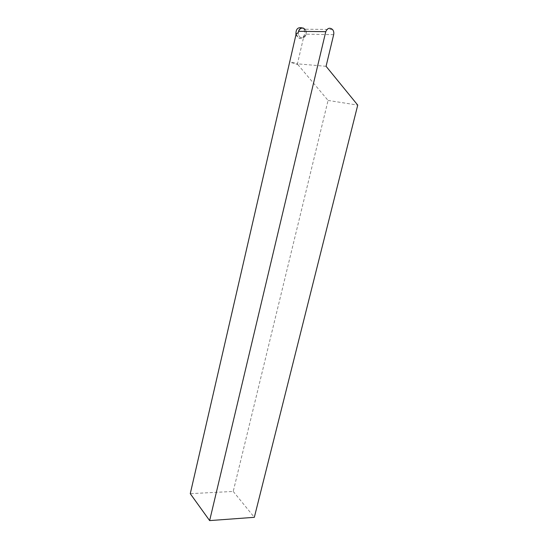<?xml version="1.0" encoding="UTF-8"?>
<svg xmlns="http://www.w3.org/2000/svg" width="548" height="548" viewBox="0 0 548 548"><rect width="100%" height="100%" fill="white"/><g stroke="black" fill="none" stroke-linecap="round" stroke-linejoin="round"><path stroke-width="0.41" stroke-dasharray="2.74 2.06" d="M332.499 29.462L304.983 29.229C306.147 30.592 306.538 32.229 306.154 34.161L305.942 35.072L303.804 36.428L297.448 63.828L289.789 61.568M326.074 66.308L297.448 63.828L297.817 64.548L289.419 62.068M297.817 64.548L328.067 100.428L233.229 491.44L190.266 493.673M233.229 491.44L254.327 517.319M328.067 100.428L357.734 105.113M296.126 34.003L298.242 37.593C300.304 38.792 302.16 38.401 303.804 36.428M303.428 28.106L305.633 29.962C307.044 34.969 305.572 37.552 301.201 37.716L300.236 37.237C298.859 36.189 298.187 34.668 298.228 32.668C298.187 34.668 298.859 36.189 300.236 37.237C302.612 38.483 304.517 37.764 305.942 35.072M295.968 34.702L297.961 37.648L299.03 38.175C302.907 39.648 306.428 33.483 303.914 29.626L302.27 27.941M333.657 34.688L306.154 34.161M305.633 29.962L303.914 29.626"/><path stroke-width="0.82" d="M296.126 34.003L190.266 493.673L209.637 520.6L325.765 31.674L298.544 31.311L298.228 32.668L296.126 34.003M298.544 31.311C300.14 27.893 302.291 27.201 304.983 29.229M209.637 520.6L254.327 517.319L357.734 105.113L326.074 66.308L333.657 34.688C334.075 32.647 333.691 30.9 332.499 29.462C329.718 27.311 327.471 28.044 325.765 31.674M302.27 27.941C297.79 26.886 295.687 29.14 295.968 34.702M303.428 28.106C300.551 27.667 298.818 29.181 298.228 32.668"/></g></svg>
